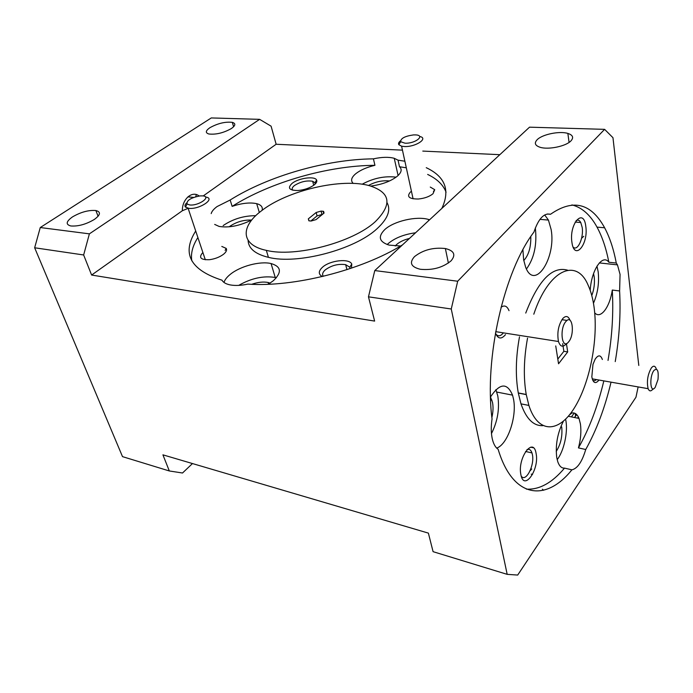 <?xml version="1.0" encoding="UTF-8"?>
<svg xmlns="http://www.w3.org/2000/svg" width="693" height="693" viewBox="0 0 693 693"><rect width="100%" height="100%" fill="white"/><g stroke="black" fill="none" stroke-linecap="round" stroke-linejoin="round"><path stroke-width="1.04" d="M404.981 143.191C415.428 143.815 426.065 135.04 415.202 134.892L413.53 134.91C404.859 136.131 400.589 138.409 400.701 141.736L404.981 143.191M419.646 136.452L419.741 136.478C429.028 138.305 415.298 147.28 404.184 146.518L401.594 146.188L398.839 144.681C398.137 143.555 398.674 142.264 400.459 140.818M189.752 204.963C198.7 206.055 212.136 196.422 202.599 195.868L200.017 195.902C190.826 197.722 186.512 200.424 187.058 204.002L189.752 204.963M205.526 197.029L205.856 197.081C216.086 198.484 199.402 209.693 188.868 208.342L185.507 207.12C184.529 206.029 184.892 204.643 186.616 202.962M655.206 387.335L657.995 379.495C658.766 370.599 657.406 367.602 653.915 370.495C649.28 376.342 650.164 393.503 654.764 387.889L655.206 387.335M653.69 388.712L652.399 389.691C650.606 391.536 649.176 391.199 648.12 388.678C646.569 381.54 647.634 374.644 651.325 367.974C653.291 365.532 654.859 365.635 656.037 368.269L656.323 369.118M568.442 342.073C575.043 335.065 572.617 313.531 566.016 321.379C559.225 328.439 561.884 350.286 568.442 342.073M566.553 343.503L565.99 344.196C562.716 347.505 560.213 346.613 558.471 341.51C556.912 332.623 558.393 324.913 562.933 318.364C565.973 315.393 568.355 316.06 570.079 320.374M532.536 474.48L531.219 474.125M542.394 489.215L543.633 490.246M603.837 380.89C597.73 406.384 589.267 428.716 578.447 447.903C580.751 439.241 581.41 431.263 580.422 423.951L579.01 418.416C577.026 413.617 574.22 411.954 570.59 413.426M563.4 421.223C557.501 432.865 555.284 444.993 556.756 457.605L557.813 461.876C559.39 466.216 561.625 468.295 564.518 468.121C552.078 482.882 539.353 489.882 526.359 489.111M557.172 459.667C563.79 451.23 567.965 432.744 565.947 421.006L565.609 419.178M521.275 476.238C525.9 482.614 534.736 465.28 532.415 454.677L531.981 452.927C530.89 449.818 529.218 448.717 526.957 449.627M536.113 453.577C533.558 436.001 517.299 457.822 520.867 474.558C523.821 491.857 539.526 469.681 536.113 453.577M602.364 359.494C600.649 354.79 598.241 354.686 595.148 359.191L592.965 364.397L591.831 376.871C593.156 383.194 595.547 384.251 599.003 380.041M591.779 295.53C594.083 289.466 594.897 283.246 594.204 276.853L593.546 273.596M491.883 417.489C493.156 411.997 493.364 406.973 492.515 402.39L490.505 397.037M509.026 310.672C507.129 306.003 504.469 304.859 501.039 307.259M585.793 226.403C583.74 207.216 568.962 223.596 571.916 242.307C574.324 261.365 588.626 244.412 585.793 226.403M573.18 247.15C577.624 251.654 583.861 237.838 582.189 227.451L580.769 222.531C579.495 220.253 577.945 219.603 576.117 220.591M590.219 290.393C591.285 270.062 602.65 253.43 608.861 262.249L616.276 263.037C613.669 249.22 609.779 237.465 604.625 227.772C591.094 203.101 573.05 198.596 550.511 214.276C543.979 212.777 538.452 218.711 533.931 232.077C504.062 271.11 484.086 358.229 492.047 418.927C490.99 426.039 491.016 432.423 492.125 438.089L492.55 439.908C493.78 444.508 495.651 447.643 498.146 449.315C512.95 498.761 545.997 502.139 571.907 469.828C577.477 468.529 582.085 461.755 585.741 449.497C596.508 430.206 604.937 407.761 611.035 382.155M496.664 448.085C507.631 444.646 517.169 416.372 513.487 398.986L512.534 395.131C507.12 382.441 499.774 383.047 490.505 396.95M491.476 433.575C497.626 421.292 499.722 408.731 497.782 395.894L495.867 389.674M522.912 249.723L523.631 259.771L525.649 267.221C534.641 291.303 556.323 257.891 551.152 229.617L548.432 220.071L544.681 214.943M550.511 214.276L547.193 214.007M526.455 269.005C534.164 258.298 537.127 244.69 535.36 228.196L535.325 227.997M615.237 361.599C619.386 337.266 620.841 313.712 619.603 290.956L620.062 274.393L617.454 264.873L616.276 263.037M593.459 303.265C597.721 293.451 599.306 283.004 598.198 271.933L596.968 266.129M195.677 196.751L196.37 194.612M188.132 208.316L182.354 210.733C182.094 199.073 192.264 190.332 199.116 196.006M72.505 216.892C66.06 221.509 65.506 224.532 70.842 225.97C78.257 226.498 86.097 224.324 94.361 219.43C100.554 214.873 101.065 211.902 95.894 210.533C88.626 209.944 80.83 212.067 72.505 216.892M209.875 127.72C205.526 130.769 205.206 132.865 208.905 134C216.077 134.745 223.588 132.917 231.436 128.508C235.603 125.502 235.897 123.449 232.311 122.349C225.251 121.57 217.775 123.354 209.875 127.72M537.214 139.657C533.974 143.087 535.013 145.651 540.341 147.358C548.648 149.887 566.051 146.223 570.945 140.887C573.917 137.543 572.886 135.048 567.862 133.42C559.597 130.821 542.402 134.338 537.214 139.657M581.609 238.227L583.757 236.296M414.518 256.609C409.043 262.751 410.966 266.97 420.296 269.274C432.493 270.443 442.74 267.637 451.056 260.854C456.072 254.833 454.184 250.727 445.374 248.536C433.368 247.21 423.085 249.904 414.518 256.609M411.434 191.251L410.395 192.065C406.453 196.708 409.113 199.021 418.381 199.012C424.584 198.371 429.461 196.613 433.004 193.737L434.728 189.691L430.284 187.075M202.876 252.469C198.371 257.579 200.598 259.988 209.537 259.693C214.96 258.931 219.586 257.146 223.423 254.34C226.247 252.053 227.165 250.078 226.195 248.397L221.803 246.439M351.481 268.148L351.767 264.042C349.237 258.117 329.868 260.325 322.41 267.307C318.295 271.206 318.278 274.289 322.34 276.542M350.121 268.607L349.774 267.221L345.66 264.657C338.219 263.635 331.393 265.393 325.19 269.941C322.583 272.323 321.959 274.445 323.302 276.308M292.169 183.316C287.24 187.985 289.111 190.393 297.782 190.532C304.288 189.943 309.745 188.08 314.163 184.944C316.458 183.099 317.273 181.471 316.606 180.05C314.934 175.823 298.683 178.032 292.169 183.316M315.072 184.156L314.96 182.787L312.647 181.254C306.523 180.319 300.476 181.731 294.499 185.499C292.169 187.353 291.588 188.929 292.749 190.22M251.576 220.062C243.815 219.742 236.573 221.829 229.842 226.308L229.192 226.828M409.459 238.435C403.967 239.795 399.679 241.84 396.587 244.568L395.253 245.998M404.877 161.218L398.042 160.17L394.248 158.299C388.756 156.835 381.817 157.016 373.423 158.853L374.93 165.315C366.944 167.212 360.603 169.976 355.899 173.596C351.316 177.417 350.424 180.691 353.231 183.42M370.729 186.071C381.878 184.598 390.722 181.323 397.271 176.247C401.533 172.47 402.269 169.3 399.489 166.736L406.315 167.819M429.591 219.776L428.421 219.421C416.424 215.869 393.849 221.128 384.806 229.556C377.694 236.685 379.123 241.866 389.076 245.105L400.589 246.015M415.549 232.787C404.002 234.347 394.863 237.968 388.132 243.641L387.196 244.551M268.321 284.251L273.44 280.639C282.06 272.271 281.271 266.571 271.067 263.548C260.074 260.906 240.185 266.181 230.275 274.367C226.923 277.07 224.827 279.755 223.978 282.423M195.703 231.003C181.514 253.508 190.28 269.906 222.003 280.197C223.276 282.493 226.013 284.061 230.189 284.91C235.187 285.828 241.086 285.559 247.886 284.104C293.797 287.413 361.477 270.305 402.538 244.846M214.683 224.411L219.083 226.42C228.907 228.006 239.821 225.84 251.802 219.932M373.423 158.853C326.55 159.295 268.442 175.918 230.154 200.008L217.091 206.549C213.773 208.983 211.807 211.339 211.192 213.6M248.094 240.298C248.389 248.415 255.163 254.097 268.425 257.346C297.254 264.778 354.669 249.688 376.983 228.777C387.699 218.919 391.077 210.256 387.11 202.789M375.277 221.691C392.489 204.461 390.618 192.481 369.664 185.767C341.909 177.668 287.422 190.402 261.486 210.802C240.22 226.542 240.506 244.976 266.329 250.372C295.201 257.64 352.841 242.489 375.277 221.691M555.734 345.92L558.549 363.773L567.697 351.931L563.859 351.308L562.681 343.676M566.441 343.641L567.697 351.931M527.538 338.123C523.778 358.801 523.345 377.581 526.221 394.464L528.889 405.431C538.063 434.009 558.904 433.021 574.324 407.995C589.847 383.194 598.38 339.665 594.144 307.718L594.126 307.579C592.931 298.7 590.886 291.138 588.002 284.901C576.481 257.501 548.665 269.326 533.792 314.206M230.154 200.008L232.138 206.367C270.244 182.172 328.17 165.592 374.93 165.315M446.075 192.169C443.199 184.814 437.058 178.907 427.65 174.428M398.042 160.17L399.489 166.736M441.839 208.428C450.407 190.22 445.209 176.637 426.247 167.689M323.657 213.401L323.085 211.27L323.622 211.365L323.874 213.219L316.069 219.603L311.096 221.032L309.061 220.833L308.333 218.841L316.164 212.5L321.067 211.088L321.968 214.492L317.073 215.904L310.81 221.006M323.085 211.27L321.067 211.088M34.65 247.773L40.263 227.538L211.287 117.94L259.624 119.343L89.388 233.853L83.645 254.972L34.65 247.773L122.505 456.635L169.317 470.963L182.51 473.007L192.472 463.556M40.263 227.538L89.388 233.853M451.264 309L368.468 296.829L374.783 270.565L529.521 127.174L604.617 129.348L457.683 281.228L451.264 309L507.181 574.35L517.688 575.06L635.966 397.228L638.132 386.919M374.783 270.565L457.683 281.228M604.617 129.348L612.967 137.699L638.799 365.454M402.46 150.147L276.143 144.257L271.084 126.169L259.624 119.343M499.826 154.686L422.791 151.091M507.181 574.35L433.082 551.671L428.378 533.116L162.924 454.842L169.317 470.963M182.354 210.733L91.615 275.043L374.627 321.093L368.468 296.829M91.615 275.043L83.645 254.972M276.143 144.257L203.214 195.946M197.886 237.543C192.663 245.669 190.627 253.413 191.796 260.785M262.101 210.334C262.968 207.103 261.157 204.877 256.696 203.664C250.026 202.243 241.848 203.144 232.138 206.367M255.743 215.696C243.858 215.67 232.995 218.962 223.155 225.571M276.377 277.763L275.242 277.469C263.496 275.571 251.308 278.214 238.695 285.386M270.114 283.116L268.13 282.493C263.409 281.557 257.935 282.155 251.732 284.295M396.119 177.157C384.632 175.805 373.31 178.162 362.162 184.225M389.535 180.951C382.354 180.249 375.337 181.757 368.503 185.464M608.861 262.249C606.202 248.484 602.252 236.772 597.019 227.122C590.297 214.83 581.929 207.424 571.907 204.903M567.749 270.227C552.451 265.817 538.452 280.102 525.744 313.063M519.49 336.85C515.739 357.423 515.341 376.117 518.277 392.94L520.989 403.863C526.195 418.789 533.471 426.056 542.844 425.658M608.03 360.421C612.162 336.183 613.582 312.734 612.283 290.055C609.866 307.12 600.571 319.577 594.715 312.846M495.443 333.073C497.99 339.042 501.334 339.561 505.492 334.641M619.603 290.956L612.283 290.055M523.769 260.551C528.698 255.154 531.037 247.167 530.786 236.582M495.755 333.913C498.042 336.72 500.589 336.365 503.378 332.857M563.859 351.308L557.804 359.087M556.219 451.429C560.784 444.248 562.612 436.079 561.702 426.897M592.619 380.015C593.728 381.098 594.975 380.951 596.37 379.573M578.447 447.903L585.741 449.497M571.907 469.828L564.518 468.121M574.445 417.498L576.758 414.639M578.369 416.987L577.538 418.122M530.102 470.781L531.722 468.996M571.456 416.9L574.237 413.037M569.377 414.968L571.924 412.985M308.333 218.841L308.87 220.807M317.073 215.904L316.164 212.5M526.221 394.464L518.277 392.94M526.247 394.603L518.303 393.078M401.594 146.188L413.089 198.83M400.701 141.736L398.839 144.681M188.106 208.238L205.31 259.771M187.058 204.002L185.507 207.12M592.229 378.846L648.12 388.678M561.919 319.681L567.082 320.426M495.694 331.652L558.471 341.51M575.606 416.311L575.164 413.409M568.303 416.268L579.01 418.416M525.563 451.472L531.981 452.927M490.601 399.913L491.952 400.19M575.199 222.055L580.769 222.531M496.794 392.065L512.534 395.131M539.951 219.352L548.432 220.071M599.324 262.924L617.454 264.873M193.711 197.401L187.881 196.873M324.064 213.054L323.622 211.365M268.425 257.346L266.329 250.372M259.329 212.508L256.696 203.664M275.242 277.469L271.067 263.548M428.681 220.625L428.421 219.421M398.094 175.52L394.248 158.299M268.615 284.078L268.13 282.493M313.721 185.274L312.647 181.254M314.96 182.787L316.606 180.05M346.959 269.646L345.66 264.657M349.774 267.221L351.767 264.042M225.121 250.381L226.195 248.397M433.437 191.545L434.728 189.691M448.388 263.063L445.374 248.536M569.074 142.411L567.862 133.42M233.619 126.741L232.311 122.349M98.085 216.285L95.894 210.533M597.019 227.122L604.625 227.772M530.682 447.176L533.229 447.747M520.989 403.863L528.889 405.431"/></g></svg>
